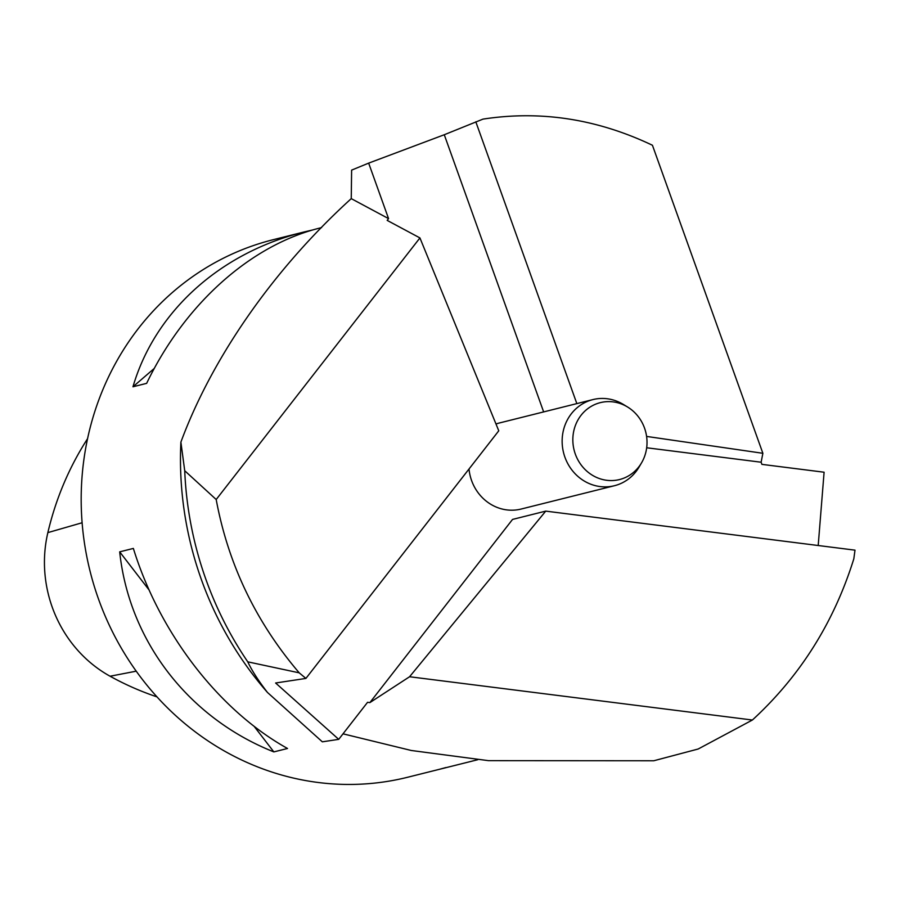 <?xml version="1.0" encoding="UTF-8"?>
<svg xmlns="http://www.w3.org/2000/svg" width="900" height="900" viewBox="0 0 900 900"><rect width="100%" height="100%" fill="white"/><g stroke="black" fill="none" stroke-linecap="round" stroke-linejoin="round"><path stroke-width="1.35" d="M321.548 227.61L320.175 227.959C250.684 244.98 184.703 304.065 146.644 383.355L132.975 386.775C154.958 311.501 220.151 252.619 304.447 231.885L273.251 239.681A277.054 258.131 76 0 0 90.034 571.072A277.054 258.131 76 0 0 407.655 777.251L477.743 759.724M304.447 231.885L313.088 229.871M445.928 767.543L438.851 769.455M287.516 748.485L273.847 751.905C188.404 717.941 129.116 640.991 119.689 551.846L133.358 548.426C159.615 633.364 218.903 710.314 287.516 748.485M87.559 438.694A301.95 281.317 76 0 0 47.858 532.62A124.639 116.123 76 0 0 110.07 676.226A301.95 281.317 76 0 0 157.028 696.893M154.316 368.392L132.975 386.775M119.689 551.846L149.119 590.029M254.138 726.334L273.847 751.905M299.216 672.84C255.904 622.069 228.229 564.3 216.191 499.522L184.725 470.734A344.104 320.603 -104 0 0 247.759 661.837L299.216 672.84L305.91 678.42L275.614 682.999L338.715 739.35L367.56 702.315L369.866 702.607L409.579 676.744L545.738 511.121L855 550.159L853.819 558.832C833.94 622.451 800.123 676.181 752.389 720.023L698.164 749.014L653.771 760.77L488.498 760.658L411.3 750.488L343.012 733.826M216.191 499.522L419.929 237.926L387.169 220.388L388.553 218.61L368.662 163.125L444.274 134.741L482.951 119.126C540.619 110.228 597.105 118.935 652.433 145.26L762.874 453.296L646.594 436.421M247.759 661.837C252 670.781 258.57 680.985 267.48 692.471A333.709 310.916 -104 0 1 180.889 442.136C210.083 362.835 269.359 273.037 351.248 198.63L351.619 170.123L368.662 163.125M267.48 692.471L322.335 741.825L338.715 739.35M184.725 470.734L180.889 442.136M818.201 545.512L824.096 472.219L761.895 464.366L761.13 462.218L762.874 453.296M752.389 720.023L409.579 676.744M388.553 218.61L351.248 198.63M545.738 511.121L512.539 519.424L369.866 702.607M641.531 462.87A39.634 36.934 76 0 0 646.886 445.759A39.634 36.934 76 0 0 627.57 407.002A39.634 36.934 76 0 0 577.631 420.548A39.634 36.934 76 0 0 591.097 474.424A39.634 36.934 76 0 0 641.531 462.87L639.079 467.044A44.392 41.355 -104 0 1 614.452 485.719A44.392 41.355 -104 0 1 563.558 452.689A44.392 41.355 -104 0 1 592.92 399.589L499.579 422.933A44.392 41.355 76 0 0 496.001 424.012M469.012 469.001A44.392 41.355 76 0 0 521.111 509.051L614.452 485.719M761.13 462.218L646.684 447.772M444.274 134.741L543.645 411.907M305.91 678.42L498.769 430.796L419.929 237.926M475.808 121.793L576.844 403.616M592.92 399.589A44.392 41.355 -104 0 1 623.43 404.483L627.57 407.002M47.858 532.62L82.114 522.754M110.07 676.226L136.237 671.175"/></g></svg>

